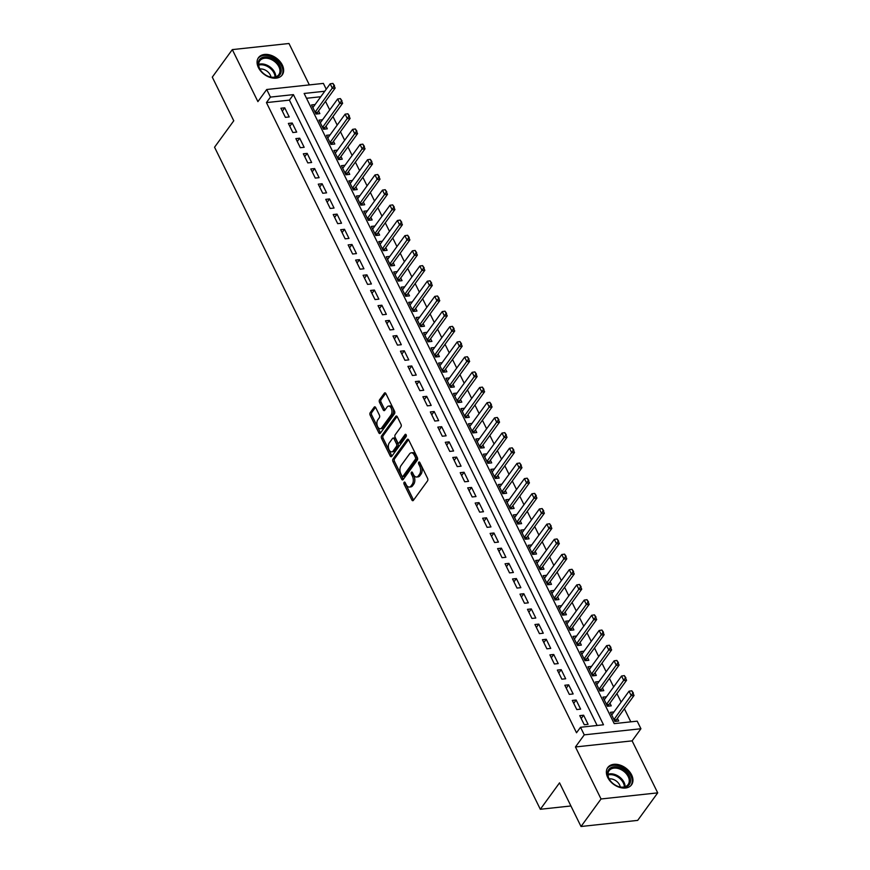 <?xml version="1.0" encoding="UTF-8"?>
<svg xmlns="http://www.w3.org/2000/svg" width="870" height="870" viewBox="0 0 870 870"><rect width="100%" height="100%" fill="white"/><g stroke="black" fill="none" stroke-linecap="round" stroke-linejoin="round"><path stroke-width="1.3" d="M404.104 482.306A1.294 0.74 -96.2 0 0 404.061 484.111L411.858 499.945A1.849 1.066 -96.2 0 0 412.848 500.707A1.849 1.066 -96.2 0 0 413.38 500.359L427.529 480.903A1.849 1.066 -96.2 0 0 427.583 478.326L419.786 462.492A1.294 0.74 -96.2 0 0 419.101 461.97A1.294 0.74 -96.2 0 0 418.72 462.209A1.294 0.74 -96.2 0 0 418.687 464.004L419.699 466.059A5.916 3.404 -96.2 0 1 419.525 474.28L418.35 475.901A5.916 3.404 -96.2 0 1 416.632 477.021A5.916 3.404 -96.2 0 1 413.489 474.596L412.478 472.54A1.294 0.74 -96.2 0 0 411.782 472.018A1.294 0.74 -96.2 0 0 411.412 472.258A1.294 0.74 -96.2 0 0 411.379 474.063L412.38 476.107A5.916 3.404 -96.2 0 1 412.217 484.34L411.031 485.96A5.916 3.404 -96.2 0 1 409.324 487.069A5.916 3.404 -96.2 0 1 406.17 484.644L405.17 482.6A1.294 0.74 -96.2 0 0 404.474 482.067A1.294 0.74 -96.2 0 0 404.104 482.306M405.398 483.067A1.294 0.74 -96.2 0 0 405.594 483.948L413.391 499.782A1.849 1.066 -96.2 0 0 413.576 500.087M420.014 462.96A1.294 0.74 -96.2 0 0 420.221 463.84L421.221 465.896L419.699 466.059M412.706 473.008A1.294 0.74 -96.2 0 0 412.902 473.889L413.913 475.944L412.38 476.107M258.412 67.577A14.692 10.146 36 0 0 270.276 77.484A14.692 10.146 36 0 0 282.239 74.929A14.692 10.146 36 0 0 282.304 65.011A14.692 10.146 36 0 0 270.429 55.104A14.692 10.146 36 0 0 258.477 57.659A14.692 10.146 36 0 0 258.412 67.577M607.717 777.465A14.692 10.146 36 0 0 619.581 787.361A14.692 10.146 36 0 0 631.544 784.816A14.692 10.146 36 0 0 631.609 774.887A14.692 10.146 36 0 0 619.744 764.991A14.692 10.146 36 0 0 607.782 767.536A14.692 10.146 36 0 0 607.717 777.465M375.709 407.595A1.849 1.066 -96.2 0 0 374.72 406.834A1.849 1.066 -96.2 0 0 374.187 407.182L370.218 412.641A1.849 1.066 -96.2 0 0 370.163 415.207L378.82 432.803A1.849 1.066 -96.2 0 0 379.798 433.554A1.849 1.066 -96.2 0 0 380.342 433.206L394.491 413.761A1.849 1.066 -96.2 0 0 394.534 411.184L385.888 393.599A1.849 1.066 -96.2 0 0 384.899 392.838A1.849 1.066 -96.2 0 0 384.366 393.186L379.57 399.776A1.849 1.066 -96.2 0 0 379.516 402.353L383.224 409.879A1.849 1.066 -96.2 0 0 384.203 410.64A1.849 1.066 -96.2 0 0 384.736 410.292L387.117 407.019A4.948 2.838 -96.2 0 1 388.553 406.094A4.948 2.838 -96.2 0 1 391.641 409.346A4.948 2.838 -96.2 0 1 391.043 414.99L381.723 427.801A4.948 2.838 -96.2 0 1 380.299 428.725A4.948 2.838 -96.2 0 1 377.199 425.474A4.948 2.838 -96.2 0 1 377.808 419.829L379.353 417.687A1.849 1.066 -96.2 0 0 379.407 415.12L375.709 407.595M597.125 725.471L289.416 100.126L266.438 102.606L270.44 97.092L266.709 89.501L323.379 83.4L326.239 89.219M581.019 826.5L601.039 798.975L657.709 792.864L637.688 820.388L581.019 826.5L559.54 782.848L540.324 809.274L214.553 147.215L233.769 120.789L212.291 77.136L232.312 49.612L257.901 101.616L266.709 89.501M657.709 792.864L632.12 740.859L575.451 746.96L601.039 798.975M575.451 746.96L584.259 734.856L580.518 727.266L603.497 724.786L293.418 94.623L270.44 97.092M266.438 102.606L576.516 732.768L580.518 727.266M393.022 458.99A1.849 1.066 -96.2 0 0 392.968 461.568L401.625 479.152A1.849 1.066 -96.2 0 0 402.614 479.914A1.849 1.066 -96.2 0 0 403.147 479.566L417.296 460.11A1.849 1.066 -96.2 0 0 417.35 457.544L408.693 439.948A1.849 1.066 -96.2 0 0 407.704 439.198A1.849 1.066 -96.2 0 0 407.171 439.546L393.022 458.99L394.556 458.827A1.849 1.066 -96.2 0 0 394.501 461.404L403.158 478.989A1.849 1.066 -96.2 0 0 403.343 479.294M390.228 455.978L381.571 438.393A1.849 1.066 -96.2 0 1 381.625 435.816L395.774 416.36A1.849 1.066 -96.2 0 1 396.307 416.012A1.849 1.066 -96.2 0 1 397.285 416.773L400.994 424.299A1.849 1.066 -96.2 0 1 400.939 426.876L395.197 434.761A1.849 1.066 -96.2 0 0 395.154 437.338L397.601 442.33A1.849 1.066 -96.2 0 0 398.59 443.08A1.849 1.066 -96.2 0 0 399.123 442.732L405.094 434.521A1.294 0.74 -96.2 0 1 405.474 434.282A1.294 0.74 -96.2 0 1 406.279 435.13A1.294 0.74 -96.2 0 1 406.127 436.609L391.739 456.391A1.849 1.066 -96.2 0 1 391.206 456.739A1.849 1.066 -96.2 0 1 390.228 455.978L391.75 455.815L383.104 438.23L381.571 438.393M309.35 84.912L288.981 43.5L232.312 49.612M315.092 104.552L311.536 104.933L316.017 114.046L319.856 113.633L318.529 110.947M322.563 119.734L319.007 120.125L323.488 129.228L327.327 128.814L326 126.139M330.034 134.926L326.478 135.307L330.97 144.42L334.798 144.007L333.471 141.321M337.506 150.108L333.949 150.488L338.441 159.601L342.269 159.188L340.942 156.502M344.977 165.289L341.421 165.67L345.912 174.783L349.74 174.37L348.413 171.694M352.448 180.481L348.903 180.862L353.383 189.975L357.211 189.562L355.884 186.876M359.919 195.663L356.374 196.044L360.854 205.157L364.682 204.744L363.366 202.058M367.39 210.844L363.845 211.225L368.325 220.338L372.153 219.925L370.837 217.239M374.861 226.026L371.316 226.417L375.796 235.52L379.624 235.107L378.309 232.431M382.332 241.218L378.787 241.599L383.268 250.712L387.096 250.299L385.78 247.613M389.803 256.4L386.258 256.78L390.739 265.894L394.567 265.481L393.251 262.794M397.275 271.581L393.729 271.973L398.21 281.075L402.038 280.662L400.722 277.987M404.746 286.774L401.2 287.154L405.681 296.268L409.509 295.854L408.193 293.168M412.217 301.955L408.672 302.336L413.152 311.449L416.98 311.036L415.664 308.35M419.688 317.137L416.143 317.517L420.623 326.631L424.451 326.217L423.135 323.542M427.17 332.329L423.614 332.71L428.094 341.812L431.922 341.41L430.606 338.724M434.641 347.511L431.085 347.891L435.565 357.004L439.404 356.591L438.078 353.905M442.112 362.692L438.556 363.073L443.037 372.186L446.875 371.773L445.549 369.087M449.583 377.874L446.027 378.265L450.519 387.367L454.347 386.954L453.02 384.279M457.054 393.066L453.498 393.447L457.99 402.56L461.818 402.147L460.491 399.46M464.526 408.247L460.969 408.628L465.461 417.741L469.289 417.328L467.962 414.642M471.997 423.429L468.441 423.81L472.932 432.923L476.76 432.51L475.433 429.834M479.468 438.621L475.923 439.002L480.403 448.115L484.231 447.702L482.904 445.016M486.939 453.803L483.394 454.183L487.874 463.297L491.702 462.883L490.386 460.197M494.41 468.984L490.865 469.365L495.345 478.478L499.173 478.065L497.857 475.379M501.881 484.166L498.336 484.557L502.816 493.66L506.644 493.246L505.329 490.571M509.352 499.358L505.807 499.739L510.288 508.852L514.116 508.439L512.8 505.753M516.823 514.54L513.278 514.92L517.759 524.034L521.587 523.62L520.271 520.934M524.295 529.721L520.749 530.113L525.23 539.215L529.058 538.802L527.742 536.127M531.766 544.914L528.221 545.294L532.701 554.407L536.529 553.994L535.213 551.308M539.237 560.095L535.692 560.476L540.172 569.589L544 569.176L542.684 566.49M546.708 575.277L543.163 575.657L547.643 584.77L551.471 584.357L550.155 581.682M554.19 590.458L550.634 590.85L555.114 599.952L558.942 599.55L557.626 596.863M561.661 605.65L558.105 606.031L562.586 615.144L566.424 614.731L565.098 612.045M569.132 620.832L565.576 621.213L570.067 630.326L573.895 629.913L572.569 627.226M576.603 636.014L573.047 636.405L577.539 645.507L581.367 645.094L580.04 642.419M584.074 651.206L580.518 651.586L585.01 660.7L588.838 660.286L587.511 657.6M591.546 666.387L587.989 666.768L592.481 675.881L596.309 675.468L594.982 672.782M599.017 681.569L595.471 681.949L599.952 691.063L603.78 690.649L602.453 687.974M606.488 696.761L602.943 697.142L607.423 706.255L611.251 705.842L609.935 703.156M579.779 715.629L584.259 724.732L588.087 724.318L583.607 715.216L579.779 715.629M572.308 700.437L576.788 709.55L580.616 709.137L576.136 700.024L572.308 700.437M564.837 685.255L569.317 694.369L573.145 693.955L568.665 684.842L564.837 685.255M557.365 670.074L561.846 679.187L565.674 678.774L561.193 669.661L557.365 670.074M549.894 654.882L554.375 663.995L558.203 663.582L553.722 654.479L549.894 654.882M542.423 639.7L546.904 648.813L550.732 648.4L546.251 639.287L542.423 639.7M534.941 624.519L539.433 633.632L543.261 633.219L538.78 624.105L534.941 624.519M527.47 609.337L531.962 618.439L535.789 618.026L531.309 608.924L527.47 609.337M519.999 594.145L524.49 603.258L528.318 602.845L523.827 593.731L519.999 594.145M512.528 578.963L517.019 588.076L520.847 587.663L516.356 578.55L512.528 578.963M505.057 563.782L509.537 572.895L513.376 572.482L508.885 563.368L505.057 563.782M497.586 548.589L502.066 557.703L505.905 557.289L501.414 548.176L497.586 548.589M490.114 533.408L494.595 542.521L498.423 542.108L493.942 532.995L490.114 533.408M482.643 518.226L487.124 527.34L490.952 526.926L486.471 517.813L482.643 518.226M475.172 503.045L479.653 512.147L483.481 511.734L479 502.632L475.172 503.045M467.701 487.852L472.182 496.966L476.01 496.553L471.529 487.439L467.701 487.852M460.23 472.671L464.71 481.784L468.538 481.371L464.058 472.258L460.23 472.671M452.759 457.489L457.239 466.592L461.067 466.189L456.587 457.076L452.759 457.489M445.288 442.297L449.768 451.41L453.596 450.997L449.116 441.884L445.288 442.297M437.817 427.116L442.297 436.229L446.125 435.816L441.645 426.702L437.817 427.116M430.346 411.934L434.826 421.047L438.654 420.634L434.173 411.521L430.346 411.934M422.874 396.753L427.355 405.855L431.183 405.442L426.702 396.339L422.874 396.753M415.392 381.56L419.884 390.673L423.712 390.26L419.231 381.147L415.392 381.56M407.921 366.379L412.413 375.492L416.241 375.079L411.76 365.965L407.921 366.379M400.45 351.197L404.941 360.3L408.769 359.886L404.278 350.784L400.45 351.197M392.979 336.005L397.47 345.118L401.298 344.705L396.807 335.592L392.979 336.005M385.508 320.823L389.988 329.937L393.827 329.523L389.336 320.41L385.508 320.823M378.037 305.642L382.517 314.755L386.356 314.342L381.865 305.229L378.037 305.642M370.566 290.449L375.046 299.563L378.874 299.149L374.394 290.047L370.566 290.449M363.094 275.268L367.575 284.381L371.403 283.968L366.922 274.855L363.094 275.268M355.623 260.087L360.104 269.2L363.932 268.786L359.451 259.673L355.623 260.087M348.152 244.905L352.633 254.007L356.461 253.594L351.98 244.492L348.152 244.905M340.681 229.713L345.162 238.826L348.99 238.413L344.509 229.299L340.681 229.713M333.21 214.531L337.69 223.644L341.519 223.231L337.038 214.118L333.21 214.531M325.739 199.35L330.219 208.452L334.047 208.05L329.567 198.936L325.739 199.35M318.268 184.157L322.748 193.27L326.576 192.857L322.096 183.744L318.268 184.157M310.797 168.976L315.277 178.089L319.105 177.676L314.625 168.562L310.797 168.976M303.325 153.794L307.806 162.907L311.634 162.494L307.153 153.381L303.325 153.794M295.854 138.613L300.335 147.715L304.163 147.302L299.682 138.2L295.854 138.613M288.372 123.42L292.864 132.534L296.692 132.12L292.211 123.007L288.372 123.42M289.221 116.939L284.729 107.826L280.901 108.239L285.393 117.352L289.221 116.939M630.815 721.839L624.377 708.745M621.115 702.112L616.906 693.564M613.633 686.919L609.435 678.382M606.162 671.738L601.964 663.19M598.69 656.556L594.493 648.009M591.219 641.375L587.022 632.827M583.748 626.182L579.55 617.646M576.277 611.001L572.068 602.453M568.806 595.819L564.597 587.272M561.335 580.627L557.126 572.09M553.864 565.446L549.655 556.898M546.393 550.264L542.184 541.716M538.921 535.083L534.713 526.535M531.45 519.89L527.242 511.342M523.979 504.709L519.771 496.161M516.508 489.527L512.299 480.979M509.037 474.335L504.828 465.798M501.566 459.153L497.357 450.606M494.084 443.972L489.886 435.424M486.613 428.79L482.415 420.243M479.142 413.598L474.944 405.05M471.671 398.416L467.473 389.869M464.199 383.235L460.002 374.687M456.728 368.043L452.53 359.506M449.257 352.861L445.048 344.313M441.786 337.68L437.577 329.132M434.315 322.487L430.106 313.95M426.844 307.306L422.635 298.758M419.373 292.124L415.164 283.576M411.901 276.943L407.693 268.395M404.43 261.75L400.222 253.203M396.959 246.569L392.751 238.021M389.488 231.387L385.279 222.84M382.017 216.195L377.808 207.658M374.535 201.013L370.337 192.466M367.064 185.832L362.866 177.284M359.593 170.65L355.395 162.103M352.122 155.458L347.924 146.91M344.65 140.277L340.453 131.729M337.179 125.095L332.982 116.547M329.708 109.903L325.5 101.366M320.769 96.744L306.512 98.277M613.959 711.943L610.414 712.323L614.894 721.437L618.722 721.023L617.406 718.337M540.324 809.274L570.916 805.968M324.771 91.241L304.141 93.46L614.22 723.633L637.188 721.154L640.929 728.745L584.259 734.856M632.12 740.859L640.929 728.745M289.416 100.126L293.418 94.623M583.607 715.216L581.203 718.522M576.136 700.024L573.732 703.341M568.665 684.842L566.261 688.148M561.193 669.661L558.79 672.967M553.722 654.479L551.319 657.785M546.251 639.287L543.837 642.593M538.78 624.105L536.366 627.411M531.309 608.924L528.895 612.23M523.827 593.731L521.424 597.037M516.356 578.55L513.952 581.856M508.885 563.368L506.481 566.674M501.414 548.176L499.01 551.493M493.942 532.995L491.539 536.301M486.471 517.813L484.068 521.119M479 502.632L476.597 505.938M471.529 487.439L469.126 490.745M464.058 472.258L461.655 475.564M456.587 457.076L454.183 460.382M449.116 441.884L446.712 445.201M441.645 426.702L439.241 430.008M434.173 411.521L431.77 414.827M426.702 396.339L424.299 399.645M419.231 381.147L416.817 384.453M411.76 365.965L409.346 369.271M404.278 350.784L401.875 354.09M396.807 335.592L394.404 338.898M389.336 320.41L386.933 323.716M381.865 305.229L379.461 308.535M374.394 290.047L371.99 293.353M366.922 274.855L364.519 278.161M359.451 259.673L357.048 262.979M351.98 244.492L349.577 247.798M344.509 229.299L342.106 232.605M337.038 214.118L334.635 217.424M329.567 198.936L327.163 202.242M322.096 183.744L319.692 187.061M314.625 168.562L312.221 171.868M307.153 153.381L304.75 156.687M299.682 138.2L297.268 141.505M292.211 123.007L289.797 126.313M284.729 107.826L282.326 111.132M409.324 487.069L410.857 486.906A5.916 3.404 -96.2 0 0 412.565 485.797L411.031 485.96M413.913 475.944A5.916 3.404 -96.2 0 1 413.75 484.166L412.565 485.797M416.632 477.021L418.165 476.847A5.916 3.404 -96.2 0 0 419.873 475.738L418.35 475.901M421.221 465.896A5.916 3.404 -96.2 0 1 421.058 474.117L419.873 475.738M408.508 439.644L394.556 458.827M401.918 475.999A1.294 0.74 -96.2 0 0 402.614 476.532A1.294 0.74 -96.2 0 0 402.984 476.292L415.403 459.208A1.294 0.74 -96.2 0 0 415.436 457.413L414.381 455.249A5.916 3.404 -96.2 0 0 411.227 452.824A5.916 3.404 -96.2 0 0 409.52 453.944L401.026 465.613A5.916 3.404 -96.2 0 0 400.852 473.846L401.918 475.999M402.614 476.532L404.137 476.368A1.294 0.74 -96.2 0 0 404.517 476.118L402.984 476.292M411.227 452.824L412.761 452.661A5.916 3.404 -96.2 0 1 415.903 455.086L416.969 457.25A1.294 0.74 -96.2 0 1 416.937 459.045L404.517 476.118M397.101 416.469L383.148 435.652A1.849 1.066 -96.2 0 0 383.104 438.23M398.59 443.08L400.124 442.917A1.849 1.066 -96.2 0 0 400.657 442.569L406.214 434.924M389.249 442.95A4.948 2.838 -96.2 0 0 388.64 448.605A4.948 2.838 -96.2 0 0 391.739 451.856A4.948 2.838 -96.2 0 0 393.175 450.921L396.448 446.408A1.849 1.066 -96.2 0 0 396.502 443.841L394.045 438.85A1.849 1.066 -96.2 0 0 393.066 438.088A1.849 1.066 -96.2 0 0 392.533 438.436L389.249 442.95M391.739 451.856L393.273 451.682A4.948 2.838 -96.2 0 0 394.708 450.758L393.175 450.921M393.066 438.088L394.599 437.925A1.849 1.066 -96.2 0 1 395.578 438.676L398.036 443.678A1.849 1.066 -96.2 0 1 397.981 446.245L394.708 450.758M380.299 428.725L381.832 428.562A4.948 2.838 -96.2 0 0 383.257 427.638L381.723 427.801M388.553 406.094L390.086 405.92A4.948 2.838 -96.2 0 1 393.175 409.172A4.948 2.838 -96.2 0 1 392.577 414.827L383.257 427.638M385.704 393.294L381.103 399.613A1.849 1.066 -96.2 0 0 381.049 402.19L384.757 409.716A1.849 1.066 -96.2 0 0 384.931 410.02M375.525 407.29L371.751 412.478A1.849 1.066 -96.2 0 0 371.697 415.044L380.353 432.64A1.849 1.066 -96.2 0 0 380.538 432.945M615.775 721.339L616.221 720.088A1.881 1.087 83.8 0 1 616.428 719.686L634.045 695.456L631.283 695.761L629.043 691.204L611.73 715.01M633.371 693.009L631.794 690.78L634.045 695.456M613.97 719.566L632.914 693.064M629.043 691.204L631.794 690.78M629.358 775.942A12.713 8.776 -144 0 1 628.238 785.664A12.713 8.776 -144 0 1 617.124 786.056A12.713 8.776 -144 0 1 611.055 781.63A12.713 8.776 -144 0 1 608.685 778.171A12.713 8.776 -144 0 1 613.981 766.807A12.713 8.776 -144 0 1 629.358 775.942M616.993 785.991A11.767 8.134 36 0 0 628.14 784.533A11.767 8.134 36 0 0 628.194 776.573A11.767 8.134 36 0 0 618.679 768.645A11.767 8.134 36 0 0 609.109 770.689A11.767 8.134 36 0 0 609.043 778.639A11.767 8.134 36 0 0 611.153 781.738M620.277 786.98A8.374 5.785 36 0 0 619.592 784.914A8.374 5.785 36 0 0 609.196 778.922M630.826 785.643L630.793 785.686A14.594 10.081 36 0 0 630.826 785.643A14.594 10.081 36 0 0 630.891 775.779A14.594 10.081 36 0 0 619.103 765.948A14.594 10.081 36 0 0 607.216 768.482A14.594 10.081 36 0 0 607.184 768.525L607.216 768.482M279.248 75.494A12.713 8.776 -144 0 1 267.819 76.168A12.713 8.776 -144 0 1 261.75 71.753A12.713 8.776 -144 0 1 260.173 58.855A12.713 8.776 -144 0 1 276.149 61.085A12.713 8.776 -144 0 1 279.248 75.494M267.688 76.103A11.767 8.134 36 0 0 278.15 75.429A11.767 8.134 36 0 0 278.835 74.646A11.767 8.134 36 0 0 274.692 61.607A11.767 8.134 36 0 0 260.489 60.019A11.767 8.134 36 0 0 259.793 60.802A11.767 8.134 36 0 0 261.848 71.862M281.521 75.755L281.488 75.81A14.594 10.081 36 0 0 281.521 75.755A14.594 10.081 36 0 0 276.388 59.584A14.594 10.081 36 0 0 258.771 57.627A14.594 10.081 36 0 0 257.911 58.594A14.594 10.081 36 0 0 257.879 58.638L257.879 58.638M270.972 77.104A8.374 5.785 36 0 0 259.891 69.034M608.304 706.157L608.75 704.907A1.881 1.087 83.8 0 1 608.957 704.493L626.574 680.275L623.812 680.568L621.571 676.012L604.258 699.817M625.9 677.828L624.323 675.598L626.574 680.275M606.499 704.374L625.443 677.882M621.571 676.012L624.323 675.598M600.833 690.965L601.279 689.714A1.881 1.087 83.8 0 1 601.485 689.312L619.103 665.093L616.341 665.387L614.1 660.83L596.787 684.636M618.429 662.646L616.852 660.417L619.103 665.093M599.028 689.192L617.972 662.69M614.1 660.83L616.852 660.417M593.362 675.783L593.797 674.533A1.881 1.087 83.8 0 1 594.014 674.13L611.621 649.901L608.869 650.205L606.629 645.649L589.316 669.454M610.957 647.454L609.381 645.236L611.621 649.901M591.557 674.011L610.501 647.508M606.629 645.649L609.381 645.236M585.88 660.602L586.326 659.351A1.881 1.087 83.8 0 1 586.532 658.949L604.15 634.719L601.398 635.013L599.158 630.467L581.845 654.273M603.486 632.272L601.909 630.043L604.15 634.719M584.085 658.818L603.03 632.327M599.158 630.467L601.909 630.043M578.409 645.42L578.854 644.159A1.881 1.087 83.8 0 1 579.061 643.756L596.679 619.538L593.927 619.832L591.687 615.275L574.374 639.08M596.015 617.091L594.438 614.862L596.679 619.538M576.614 643.637L595.558 617.135M591.687 615.275L594.438 614.862M570.938 630.228L571.383 628.977A1.881 1.087 83.8 0 1 571.59 628.575L589.207 604.346L586.456 604.65L584.216 600.093L566.903 623.899M588.544 601.909L586.967 599.68L589.207 604.346M569.143 628.455L588.087 601.953M584.216 600.093L586.967 599.68M563.466 615.046L563.912 613.796A1.881 1.087 83.8 0 1 564.119 613.393L581.736 589.164L578.985 589.468L576.745 584.912L559.432 608.717M581.073 586.717L579.485 584.488L581.736 589.164M561.672 613.274L580.616 586.771M576.745 584.912L579.485 584.488M555.995 599.865L556.441 598.614A1.881 1.087 83.8 0 1 556.648 598.201L574.265 573.982L571.514 574.276L569.274 569.719L551.961 593.525M573.602 571.536L572.014 569.306L574.265 573.982M554.201 598.082L573.134 571.579M569.274 569.719L572.014 569.306M548.524 584.673L548.97 583.422A1.881 1.087 83.8 0 1 549.177 583.02L566.794 558.801L564.043 559.095L561.792 554.538L544.479 578.343M566.131 556.354L564.543 554.125L566.794 558.801M546.73 582.9L565.663 556.398M561.792 554.538L564.543 554.125M541.053 569.491L541.499 568.24A1.881 1.087 83.8 0 1 541.705 567.838L559.323 543.609L556.572 543.913L554.321 539.356L537.007 563.162M558.66 541.162L557.072 538.932L559.323 543.609M539.259 567.718L558.192 541.216M554.321 539.356L557.072 538.932M533.582 554.31L534.028 553.059A1.881 1.087 83.8 0 1 534.234 552.646L551.852 528.427L549.09 528.721L546.849 524.164L529.536 547.98M551.188 525.98L549.601 523.751L551.852 528.427M531.777 552.526L550.721 526.035M546.849 524.164L549.601 523.751M526.111 539.128L526.557 537.867A1.881 1.087 83.8 0 1 526.763 537.464L544.381 513.246L541.618 513.539L539.378 508.983L522.065 532.788M543.706 510.799L542.13 508.569L544.381 513.246M524.305 537.345L543.25 510.842M539.378 508.983L542.13 508.569M518.64 523.936L519.085 522.685A1.881 1.087 83.8 0 1 519.292 522.283L536.91 498.053L534.147 498.358L531.907 493.801L514.594 517.606M536.235 495.606L534.658 493.388L536.91 498.053M516.834 522.163L535.779 495.661M531.907 493.801L534.658 493.388M511.168 508.754L511.614 507.504A1.881 1.087 83.8 0 1 511.821 507.101L529.438 482.872L526.676 483.165L524.436 478.62L507.123 502.425M528.764 480.425L527.187 478.195L529.438 482.872M509.363 506.982L528.308 480.479M524.436 478.62L527.187 478.195M503.697 493.573L504.143 492.322A1.881 1.087 83.8 0 1 504.35 491.909L521.967 467.69L519.205 467.984L516.965 463.427L499.652 487.233M521.293 465.243L519.716 463.014L521.967 467.69M501.892 491.789L520.836 465.287M516.965 463.427L519.716 463.014M496.226 478.38L496.672 477.13A1.881 1.087 83.8 0 1 496.879 476.727L514.496 452.509L511.734 452.802L509.494 448.246L492.181 472.051M513.822 450.062L512.245 447.832L514.496 452.509M494.421 476.608L513.365 450.105M509.494 448.246L512.245 447.832M488.755 463.199L489.201 461.948A1.881 1.087 83.8 0 1 489.408 461.546L507.025 437.316L504.263 437.621L502.023 433.064L484.71 456.87M506.351 434.869L504.774 432.64L507.025 437.316M486.95 461.426L505.894 434.924M502.023 433.064L504.774 432.64M481.284 448.017L481.73 446.767A1.881 1.087 83.8 0 1 481.936 446.353L499.554 422.135L496.792 422.428L494.551 417.872L477.238 441.677M498.88 419.688L497.303 417.459L499.554 422.135M479.479 446.234L498.423 419.742M494.551 417.872L497.303 417.459M473.813 432.836L474.248 431.574A1.881 1.087 83.8 0 1 474.465 431.172L492.072 406.953L489.321 407.247L487.08 402.69L469.767 426.496M491.409 404.506L489.832 402.277L492.072 406.953M472.008 431.052L490.952 404.55M487.08 402.69L489.832 402.277M466.331 417.643L466.777 416.393A1.881 1.087 83.8 0 1 466.994 415.99L484.601 391.761L481.849 392.065L479.609 387.509L462.296 411.314M483.937 389.314L482.361 387.096L484.601 391.761M464.536 415.871L483.481 389.368M479.609 387.509L482.361 387.096M458.86 402.462L459.306 401.211A1.881 1.087 83.8 0 1 459.512 400.809L477.13 376.579L474.378 376.873L472.138 372.327L454.825 396.133M476.466 374.133L474.889 371.903L477.13 376.579M457.065 400.678L476.01 374.187M472.138 372.327L474.889 371.903M451.389 387.28L451.834 386.03A1.881 1.087 83.8 0 1 452.041 385.617L469.659 361.398L466.907 361.692L464.667 357.135L447.354 380.94M468.995 358.951L467.418 356.722L469.659 361.398M449.594 385.497L468.538 358.995M464.667 357.135L467.418 356.722M443.917 372.088L444.363 370.837A1.881 1.087 83.8 0 1 444.57 370.435L462.187 346.216L459.436 346.51L457.196 341.953L439.883 365.759M461.524 343.77L459.936 341.54L462.187 346.216M442.123 370.315L461.067 343.813M457.196 341.953L459.936 341.54M436.446 356.907L436.892 355.656A1.881 1.087 83.8 0 1 437.099 355.254L454.716 331.024L451.965 331.329L449.725 326.772L432.412 350.577M454.053 328.577L452.465 326.348L454.716 331.024M434.652 355.134L453.585 328.632M449.725 326.772L452.465 326.348M428.975 341.725L429.421 340.474A1.881 1.087 83.8 0 1 429.628 340.061L447.245 315.843L444.494 316.136L442.243 311.58L424.941 335.385M446.582 313.396L444.994 311.166L447.245 315.843M427.181 339.942L446.114 313.45M442.243 311.58L444.994 311.166M421.504 326.533L421.95 325.282A1.881 1.087 83.8 0 1 422.157 324.88L439.774 300.661L437.023 300.955L434.772 296.398L417.459 320.203M439.111 298.214L437.523 295.985L439.774 300.661M419.71 324.76L438.643 298.258M434.772 296.398L437.523 295.985M414.033 311.351L414.479 310.101A1.881 1.087 83.8 0 1 414.685 309.698L432.303 285.469L429.541 285.773L427.3 281.217L409.987 305.022M431.64 283.022L430.052 280.792L432.303 285.469M412.239 309.579L431.172 283.076M427.3 281.217L430.052 280.792M406.562 296.17L407.008 294.919A1.881 1.087 83.8 0 1 407.214 294.517L424.832 270.287L422.07 270.581L419.829 266.024L402.516 289.84M424.158 267.84L422.581 265.611L424.832 270.287M404.757 294.386L423.701 267.895M419.829 266.024L422.581 265.611M399.091 280.988L399.537 279.727A1.881 1.087 83.8 0 1 399.743 279.324L417.361 255.106L414.599 255.399L412.358 250.843L395.045 274.648M416.686 252.659L415.11 250.429L417.361 255.106M397.285 279.205L416.23 252.702M412.358 250.843L415.11 250.429M391.62 265.796L392.065 264.545A1.881 1.087 83.8 0 1 392.272 264.143L409.89 239.913L407.127 240.218L404.887 235.661L387.574 259.467M409.215 237.466L407.638 235.248L409.89 239.913M389.814 264.023L408.759 237.521M404.887 235.661L407.638 235.248M384.148 250.614L384.594 249.364A1.881 1.087 83.8 0 1 384.801 248.961L402.418 224.732L399.656 225.025L397.416 220.48L380.103 244.285M401.744 222.285L400.167 220.056L402.418 224.732M382.343 248.842L401.287 222.339M397.416 220.48L400.167 220.056M376.677 235.433L377.123 234.182A1.881 1.087 83.8 0 1 377.33 233.769L394.947 209.55L392.185 209.844L389.945 205.287L372.632 229.093M394.273 207.103L392.696 204.874L394.947 209.55M374.872 233.649L393.816 207.147M389.945 205.287L392.696 204.874M369.206 220.24L369.652 218.99A1.881 1.087 83.8 0 1 369.859 218.587L387.476 194.369L384.714 194.662L382.474 190.106L365.161 213.911M386.802 191.922L385.225 189.693L387.476 194.369M367.401 218.468L386.345 191.965M382.474 190.106L385.225 189.693M361.735 205.059L362.181 203.808A1.881 1.087 83.8 0 1 362.388 203.406L380.005 179.176L377.243 179.481L375.003 174.924L357.69 198.73M379.331 176.73L377.754 174.5L380.005 179.176M359.93 203.286L378.874 176.784M375.003 174.924L377.754 174.5M354.264 189.877L354.71 188.627A1.881 1.087 83.8 0 1 354.916 188.214L372.523 163.995L369.772 164.289L367.531 159.732L350.219 183.537M371.86 161.548L370.283 159.319L372.523 163.995M352.459 188.094L371.403 161.602M367.531 159.732L370.283 159.319M346.793 174.696L347.228 173.434A1.881 1.087 83.8 0 1 347.445 173.032L365.052 148.814L362.301 149.107L360.06 144.55L342.747 168.356M364.389 146.367L362.812 144.137L365.052 148.814M344.988 172.912L363.932 146.41M360.06 144.55L362.812 144.137M339.311 159.504L339.757 158.253A1.881 1.087 83.8 0 1 339.963 157.851L357.581 133.621L354.829 133.926L352.589 129.369L335.276 153.174M356.917 131.174L355.341 128.956L357.581 133.621M337.517 157.731L356.461 131.229M352.589 129.369L355.341 128.956M331.84 144.322L332.286 143.071A1.881 1.087 83.8 0 1 332.492 142.669L350.11 118.44L347.358 118.733L345.118 114.187L327.805 137.993M349.446 115.993L347.869 113.763L350.11 118.44M330.045 142.539L348.99 116.047M345.118 114.187L347.869 113.763M324.369 129.141L324.814 127.89A1.881 1.087 83.8 0 1 325.021 127.477L342.639 103.258L339.887 103.552L337.647 98.995L320.334 122.8M341.975 100.811L340.387 98.582L342.639 103.258M322.574 127.357L341.519 100.855M337.647 98.995L340.387 98.582M316.897 113.948L317.343 112.698A1.881 1.087 83.8 0 1 317.55 112.295L335.167 88.077L332.416 88.37L330.176 83.814L312.863 107.619M334.504 85.63L332.916 83.4L335.167 88.077M315.103 112.176L334.036 85.673M330.176 83.814L332.916 83.4M405.594 483.948L404.061 484.111M420.221 463.84L418.687 464.004M412.902 473.889L411.379 474.063M413.75 484.166L412.217 484.34M421.058 474.117L419.525 474.28M413.391 499.782L411.858 499.945M408.302 439.415L407.171 439.546M403.158 478.989L401.625 479.152M394.501 461.404L392.968 461.568M416.937 459.045L415.403 459.208M416.969 457.25L415.436 457.413M415.903 455.086L414.381 455.249M383.148 435.652L381.625 435.816M396.905 416.241L395.774 416.36M400.657 442.569L399.123 442.732M405.888 434.434L405.094 434.521M397.981 446.245L396.448 446.408M398.036 443.678L396.502 443.841M395.578 438.676L394.045 438.85M392.577 414.827L391.043 414.99M384.757 409.716L383.224 409.879M381.049 402.19L379.516 402.353M381.103 399.613L379.57 399.776M385.497 393.066L384.366 393.186M380.353 432.64L378.82 432.803M371.697 415.044L370.163 415.207M371.751 412.478L370.218 412.641M375.318 407.062L374.187 407.182M616.428 719.686L614.155 719.925M616.221 720.088L614.329 720.295M607.967 774.246A11.767 8.134 -144 0 1 624.018 782.315A11.767 8.134 -144 0 1 625.095 786.708M624.356 786.915A11.386 7.863 36 0 0 623.311 782.891A11.386 7.863 36 0 0 608 775.029M258.662 64.369A11.767 8.134 -144 0 1 269.928 66.892A11.767 8.134 -144 0 1 275.79 76.821M275.05 77.038A11.386 7.863 36 0 0 269.374 67.653A11.386 7.863 36 0 0 258.694 65.141M608.957 704.493L606.684 704.743M608.75 704.907L606.858 705.102M601.485 689.312L599.212 689.562M601.279 689.714L599.386 689.921M594.014 674.13L591.741 674.37M593.797 674.533L591.915 674.739M586.532 658.949L584.259 659.188M586.326 659.351L584.444 659.547M579.061 643.756L576.788 644.007M578.854 644.159L576.973 644.365M571.59 628.575L569.317 628.814M571.383 628.977L569.502 629.184M564.119 613.393L561.846 613.633M563.912 613.796L562.031 614.002M556.648 598.201L554.375 598.451M556.441 598.614L554.56 598.81M549.177 583.02L546.904 583.27M548.97 583.422L547.089 583.629M541.705 567.838L539.433 568.077M541.499 568.24L539.617 568.447M534.234 552.646L531.962 552.896M534.028 553.059L532.135 553.255M526.763 537.464L524.49 537.714M526.557 537.867L524.664 538.073M519.292 522.283L517.019 522.522M519.085 522.685L517.193 522.892M511.821 507.101L509.548 507.34M511.614 507.504L509.722 507.71M504.35 491.909L502.077 492.159M504.143 492.322L502.251 492.518M496.879 476.727L494.606 476.977M496.672 477.13L494.78 477.336M489.408 461.546L487.135 461.785M489.201 461.948L487.309 462.155M481.936 446.353L479.664 446.604M481.73 446.767L479.838 446.962M474.465 431.172L472.192 431.422M474.248 431.574L472.366 431.781M466.994 415.99L464.71 416.23M466.777 416.393L464.895 416.599M459.512 400.809L457.239 401.048M459.306 401.211L457.424 401.418M452.041 385.617L449.768 385.867M451.834 386.03L449.953 386.226M444.57 370.435L442.297 370.685M444.363 370.837L442.482 371.044M437.099 355.254L434.826 355.493M436.892 355.656L435.011 355.863M429.628 340.061L427.355 340.311M429.421 340.474L427.54 340.67M422.157 324.88L419.884 325.13M421.95 325.282L420.069 325.489M414.685 309.698L412.413 309.938M414.479 310.101L412.587 310.307M407.214 294.517L404.941 294.756M407.008 294.919L405.115 295.115M399.743 279.324L397.47 279.574M399.537 279.727L397.644 279.933M392.272 264.143L389.999 264.382M392.065 264.545L390.173 264.752M384.801 248.961L382.528 249.201M384.594 249.364L382.702 249.57M377.33 233.769L375.057 234.019M377.123 234.182L375.231 234.378M369.859 218.587L367.586 218.838M369.652 218.99L367.76 219.196M362.388 203.406L360.115 203.645M362.181 203.808L360.289 204.015M354.916 188.214L352.644 188.464M354.71 188.627L352.818 188.823M347.445 173.032L345.172 173.282M347.228 173.434L345.346 173.641M339.963 157.851L337.69 158.09M339.757 158.253L337.875 158.46M332.492 142.669L330.219 142.908M332.286 143.071L330.404 143.278M325.021 127.477L322.748 127.727M324.814 127.89L322.933 128.086M317.55 112.295L315.277 112.545M317.343 112.698L315.462 112.904"/></g></svg>
